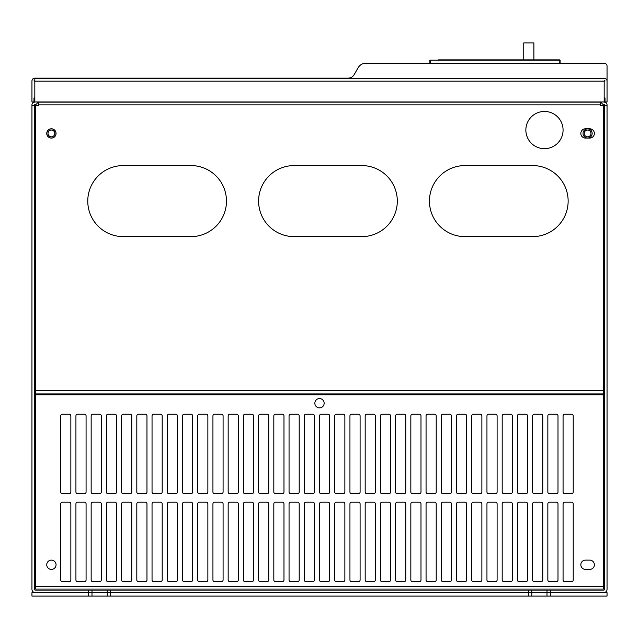 <?xml version="1.0" encoding="UTF-8"?>
<svg xmlns="http://www.w3.org/2000/svg" width="639" height="639" viewBox="0 0 639 639"><rect width="100%" height="100%" fill="white"/><g stroke="black" fill="none" stroke-linecap="round" stroke-linejoin="round"><path stroke-width="0.96" d="M604.174 97.919L605.021 97.919L605.021 101.976L607.05 101.976L607.05 81.169A2.875 2.875 0 0 0 604.174 78.293L34.825 78.293L34.825 101.976L604.174 101.976L604.174 81.169L34.825 81.169M604.174 81.001L605.005 81.001A0.847 0.847 0 0 0 604.174 80.322L604.174 81.169M34.825 97.919L33.979 97.919L33.979 101.976L31.95 101.976L31.95 81.169A2.875 2.875 0 0 1 34.825 78.293L34.825 80.322A0.847 0.847 0 0 0 33.995 81.001L34.825 81.001M33.068 101.976L33.068 102.663M547 596.059L107.224 596.059L107.224 592.673L110.603 592.673L107.224 592.673L107.224 590.132L547 590.132L547 596.059L550.387 596.059L550.387 592.673L547 592.673L603.663 592.673A3.387 3.387 0 0 0 607.05 589.286L607.05 104.852A2.708 2.708 0 0 0 604.342 102.144L604.047 101.976M547 590.132L603.663 590.132A0.847 0.847 0 0 0 604.51 589.286L604.342 104.684A2.875 2.875 0 0 1 601.475 101.976M37.525 101.976A2.875 2.875 0 0 1 34.658 104.684L34.49 589.286A0.847 0.847 0 0 0 35.337 590.132L107.224 590.132M107.224 596.059L92 596.059L92 592.673L107.224 592.673L35.337 592.673A3.387 3.387 0 0 1 31.95 589.286L31.95 104.852A2.708 2.708 0 0 1 34.658 102.144L34.953 101.976M31.95 105.531L34.49 105.531M531.776 596.059L531.776 592.673L547 592.673L531.776 592.673L531.776 590.132M531.776 592.673L528.397 592.673L531.776 592.673M110.603 596.059L110.603 592.673L528.397 592.673L528.397 590.132M92 596.059L31.95 596.059L31.95 592.673L92 592.673L92 590.132M607.05 105.531L604.51 105.531M603.663 589.078L35.337 589.078L35.337 586.754L603.663 586.754L603.663 589.078M31.95 101.809L31.95 81.001A2.875 2.875 0 0 1 34.825 78.126L348.255 78.126A6.765 6.765 0 0 0 354.11 74.747L358.215 67.638A8.794 8.794 0 0 1 365.827 63.245L604.174 63.245A2.875 2.875 0 0 1 607.05 66.121L607.05 101.809M585.484 560.115A4.649 4.649 0 0 0 580.835 564.764A4.649 4.649 0 0 0 585.484 569.413L589.709 569.413A4.649 4.649 0 0 0 594.366 564.764A4.649 4.649 0 0 0 589.709 560.115L585.484 560.115M324.149 403.225A4.649 4.649 0 0 0 319.5 398.576A4.649 4.649 0 0 0 314.851 403.225A4.649 4.649 0 0 0 319.5 407.882A4.649 4.649 0 0 0 324.149 403.225M56.056 564.764A4.649 4.649 0 0 0 51.4 560.115A4.649 4.649 0 0 0 46.751 564.764A4.649 4.649 0 0 0 51.4 569.413A4.649 4.649 0 0 0 56.056 564.764M564.764 414.224A1.693 1.693 0 0 0 563.071 415.917L563.071 492.03A1.693 1.693 0 0 0 564.764 493.723L571.53 493.723A1.693 1.693 0 0 0 573.223 492.03L573.223 415.917A1.693 1.693 0 0 0 571.53 414.224L564.764 414.224M549.54 414.224A1.693 1.693 0 0 0 547.847 415.917L547.847 492.03A1.693 1.693 0 0 0 549.54 493.723L556.305 493.723A1.693 1.693 0 0 0 557.999 492.03L557.999 415.917A1.693 1.693 0 0 0 556.305 414.224L549.54 414.224M534.316 414.224A1.693 1.693 0 0 0 532.622 415.917L532.622 492.03A1.693 1.693 0 0 0 534.316 493.723L541.081 493.723A1.693 1.693 0 0 0 542.775 492.03L542.775 415.917A1.693 1.693 0 0 0 541.081 414.224L534.316 414.224M519.092 414.224A1.693 1.693 0 0 0 517.398 415.917L517.398 492.03A1.693 1.693 0 0 0 519.092 493.723L525.857 493.723A1.693 1.693 0 0 0 527.55 492.03L527.55 415.917A1.693 1.693 0 0 0 525.857 414.224L519.092 414.224M503.867 414.224A1.693 1.693 0 0 0 502.182 415.917L502.182 492.03A1.693 1.693 0 0 0 503.867 493.723L510.633 493.723A1.693 1.693 0 0 0 512.326 492.03L512.326 415.917A1.693 1.693 0 0 0 510.633 414.224L503.867 414.224M488.643 414.224A1.693 1.693 0 0 0 486.958 415.917L486.958 492.03A1.693 1.693 0 0 0 488.643 493.723L495.417 493.723A1.693 1.693 0 0 0 497.102 492.03L497.102 415.917A1.693 1.693 0 0 0 495.417 414.224L488.643 414.224M473.427 414.224A1.693 1.693 0 0 0 471.734 415.917L471.734 492.03A1.693 1.693 0 0 0 473.427 493.723L480.193 493.723A1.693 1.693 0 0 0 481.878 492.03L481.878 415.917A1.693 1.693 0 0 0 480.193 414.224L473.427 414.224M458.203 414.224A1.693 1.693 0 0 0 456.51 415.917L456.51 492.03A1.693 1.693 0 0 0 458.203 493.723L464.968 493.723A1.693 1.693 0 0 0 466.662 492.03L466.662 415.917A1.693 1.693 0 0 0 464.968 414.224L458.203 414.224M442.979 414.224A1.693 1.693 0 0 0 441.285 415.917L441.285 492.03A1.693 1.693 0 0 0 442.979 493.723L449.744 493.723A1.693 1.693 0 0 0 451.438 492.03L451.438 415.917A1.693 1.693 0 0 0 449.744 414.224L442.979 414.224M427.755 414.224A1.693 1.693 0 0 0 426.061 415.917L426.061 492.03A1.693 1.693 0 0 0 427.755 493.723L434.52 493.723A1.693 1.693 0 0 0 436.213 492.03L436.213 415.917A1.693 1.693 0 0 0 434.52 414.224L427.755 414.224M412.53 414.224A1.693 1.693 0 0 0 410.837 415.917L410.837 492.03A1.693 1.693 0 0 0 412.53 493.723L419.296 493.723A1.693 1.693 0 0 0 420.989 492.03L420.989 415.917A1.693 1.693 0 0 0 419.296 414.224L412.53 414.224M397.306 414.224A1.693 1.693 0 0 0 395.613 415.917L395.613 492.03A1.693 1.693 0 0 0 397.306 493.723L404.072 493.723A1.693 1.693 0 0 0 405.765 492.03L405.765 415.917A1.693 1.693 0 0 0 404.072 414.224L397.306 414.224M382.082 414.224A1.693 1.693 0 0 0 380.397 415.917L380.397 492.03A1.693 1.693 0 0 0 382.082 493.723L388.847 493.723A1.693 1.693 0 0 0 390.541 492.03L390.541 415.917A1.693 1.693 0 0 0 388.847 414.224L382.082 414.224M366.858 414.224A1.693 1.693 0 0 0 365.173 415.917L365.173 492.03A1.693 1.693 0 0 0 366.858 493.723L373.623 493.723A1.693 1.693 0 0 0 375.317 492.03L375.317 415.917A1.693 1.693 0 0 0 373.623 414.224L366.858 414.224M351.642 414.224A1.693 1.693 0 0 0 349.948 415.917L349.948 492.03A1.693 1.693 0 0 0 351.642 493.723L358.407 493.723A1.693 1.693 0 0 0 360.092 492.03L360.092 415.917A1.693 1.693 0 0 0 358.407 414.224L351.642 414.224M336.418 414.224A1.693 1.693 0 0 0 334.724 415.917L334.724 492.03A1.693 1.693 0 0 0 336.418 493.723L343.183 493.723A1.693 1.693 0 0 0 344.868 492.03L344.868 415.917A1.693 1.693 0 0 0 343.183 414.224L336.418 414.224M321.193 414.224A1.693 1.693 0 0 0 319.5 415.917L319.5 492.03A1.693 1.693 0 0 0 321.193 493.723L327.959 493.723A1.693 1.693 0 0 0 329.652 492.03L329.652 415.917A1.693 1.693 0 0 0 327.959 414.224L321.193 414.224M305.969 414.224A1.693 1.693 0 0 0 304.276 415.917L304.276 492.03A1.693 1.693 0 0 0 305.969 493.723L312.735 493.723A1.693 1.693 0 0 0 314.428 492.03L314.428 415.917A1.693 1.693 0 0 0 312.735 414.224L305.969 414.224M290.745 414.224A1.693 1.693 0 0 0 289.052 415.917L289.052 492.03A1.693 1.693 0 0 0 290.745 493.723L297.51 493.723A1.693 1.693 0 0 0 299.204 492.03L299.204 415.917A1.693 1.693 0 0 0 297.51 414.224L290.745 414.224M275.521 414.224A1.693 1.693 0 0 0 273.827 415.917L273.827 492.03A1.693 1.693 0 0 0 275.521 493.723L282.286 493.723A1.693 1.693 0 0 0 283.98 492.03L283.98 415.917A1.693 1.693 0 0 0 282.286 414.224L275.521 414.224M260.297 414.224A1.693 1.693 0 0 0 258.603 415.917L258.603 492.03A1.693 1.693 0 0 0 260.297 493.723L267.062 493.723A1.693 1.693 0 0 0 268.755 492.03L268.755 415.917A1.693 1.693 0 0 0 267.062 414.224L260.297 414.224M245.072 414.224A1.693 1.693 0 0 0 243.387 415.917L243.387 492.03A1.693 1.693 0 0 0 245.072 493.723L251.838 493.723A1.693 1.693 0 0 0 253.531 492.03L253.531 415.917A1.693 1.693 0 0 0 251.838 414.224L245.072 414.224M229.848 414.224A1.693 1.693 0 0 0 228.163 415.917L228.163 492.03A1.693 1.693 0 0 0 229.848 493.723L236.622 493.723A1.693 1.693 0 0 0 238.307 492.03L238.307 415.917A1.693 1.693 0 0 0 236.622 414.224L229.848 414.224M214.632 414.224A1.693 1.693 0 0 0 212.939 415.917L212.939 492.03A1.693 1.693 0 0 0 214.632 493.723L221.398 493.723A1.693 1.693 0 0 0 223.083 492.03L223.083 415.917A1.693 1.693 0 0 0 221.398 414.224L214.632 414.224M199.408 414.224A1.693 1.693 0 0 0 197.715 415.917L197.715 492.03A1.693 1.693 0 0 0 199.408 493.723L206.173 493.723A1.693 1.693 0 0 0 207.867 492.03L207.867 415.917A1.693 1.693 0 0 0 206.173 414.224L199.408 414.224M184.184 414.224A1.693 1.693 0 0 0 182.49 415.917L182.49 492.03A1.693 1.693 0 0 0 184.184 493.723L190.949 493.723A1.693 1.693 0 0 0 192.643 492.03L192.643 415.917A1.693 1.693 0 0 0 190.949 414.224L184.184 414.224M168.96 414.224A1.693 1.693 0 0 0 167.266 415.917L167.266 492.03A1.693 1.693 0 0 0 168.96 493.723L175.725 493.723A1.693 1.693 0 0 0 177.418 492.03L177.418 415.917A1.693 1.693 0 0 0 175.725 414.224L168.96 414.224M153.735 414.224A1.693 1.693 0 0 0 152.042 415.917L152.042 492.03A1.693 1.693 0 0 0 153.735 493.723L160.501 493.723A1.693 1.693 0 0 0 162.194 492.03L162.194 415.917A1.693 1.693 0 0 0 160.501 414.224L153.735 414.224M138.511 414.224A1.693 1.693 0 0 0 136.818 415.917L136.818 492.03A1.693 1.693 0 0 0 138.511 493.723L145.277 493.723A1.693 1.693 0 0 0 146.97 492.03L146.97 415.917A1.693 1.693 0 0 0 145.277 414.224L138.511 414.224M123.287 414.224A1.693 1.693 0 0 0 121.602 415.917L121.602 492.03A1.693 1.693 0 0 0 123.287 493.723L130.052 493.723A1.693 1.693 0 0 0 131.746 492.03L131.746 415.917A1.693 1.693 0 0 0 130.052 414.224L123.287 414.224M108.063 414.224A1.693 1.693 0 0 0 106.378 415.917L106.378 492.03A1.693 1.693 0 0 0 108.063 493.723L114.828 493.723A1.693 1.693 0 0 0 116.522 492.03L116.522 415.917A1.693 1.693 0 0 0 114.828 414.224L108.063 414.224M92.847 414.224A1.693 1.693 0 0 0 91.153 415.917L91.153 492.03A1.693 1.693 0 0 0 92.847 493.723L99.612 493.723A1.693 1.693 0 0 0 101.297 492.03L101.297 415.917A1.693 1.693 0 0 0 99.612 414.224L92.847 414.224M77.623 414.224A1.693 1.693 0 0 0 75.929 415.917L75.929 492.03A1.693 1.693 0 0 0 77.623 493.723L84.388 493.723A1.693 1.693 0 0 0 86.073 492.03L86.073 415.917A1.693 1.693 0 0 0 84.388 414.224L77.623 414.224M62.398 414.224A1.693 1.693 0 0 0 60.705 415.917L60.705 492.03A1.693 1.693 0 0 0 62.398 493.723L69.164 493.723A1.693 1.693 0 0 0 70.857 492.03L70.857 415.917A1.693 1.693 0 0 0 69.164 414.224L62.398 414.224M564.764 502.182A1.693 1.693 0 0 0 563.071 503.867L563.071 579.988A1.693 1.693 0 0 0 564.764 581.682L571.53 581.682A1.693 1.693 0 0 0 573.223 579.988L573.223 503.867A1.693 1.693 0 0 0 571.53 502.182L564.764 502.182M549.54 502.182A1.693 1.693 0 0 0 547.847 503.867L547.847 579.988A1.693 1.693 0 0 0 549.54 581.682L556.305 581.682A1.693 1.693 0 0 0 557.999 579.988L557.999 503.867A1.693 1.693 0 0 0 556.305 502.182L549.54 502.182M534.316 502.182A1.693 1.693 0 0 0 532.622 503.867L532.622 579.988A1.693 1.693 0 0 0 534.316 581.682L541.081 581.682A1.693 1.693 0 0 0 542.775 579.988L542.775 503.867A1.693 1.693 0 0 0 541.081 502.182L534.316 502.182M519.092 502.182A1.693 1.693 0 0 0 517.398 503.867L517.398 579.988A1.693 1.693 0 0 0 519.092 581.682L525.857 581.682A1.693 1.693 0 0 0 527.55 579.988L527.55 503.867A1.693 1.693 0 0 0 525.857 502.182L519.092 502.182M503.867 502.182A1.693 1.693 0 0 0 502.182 503.867L502.182 579.988A1.693 1.693 0 0 0 503.867 581.682L510.633 581.682A1.693 1.693 0 0 0 512.326 579.988L512.326 503.867A1.693 1.693 0 0 0 510.633 502.182L503.867 502.182M488.643 502.182A1.693 1.693 0 0 0 486.958 503.867L486.958 579.988A1.693 1.693 0 0 0 488.643 581.682L495.417 581.682A1.693 1.693 0 0 0 497.102 579.988L497.102 503.867A1.693 1.693 0 0 0 495.417 502.182L488.643 502.182M473.427 502.182A1.693 1.693 0 0 0 471.734 503.867L471.734 579.988A1.693 1.693 0 0 0 473.427 581.682L480.193 581.682A1.693 1.693 0 0 0 481.878 579.988L481.878 503.867A1.693 1.693 0 0 0 480.193 502.182L473.427 502.182M458.203 502.182A1.693 1.693 0 0 0 456.51 503.867L456.51 579.988A1.693 1.693 0 0 0 458.203 581.682L464.968 581.682A1.693 1.693 0 0 0 466.662 579.988L466.662 503.867A1.693 1.693 0 0 0 464.968 502.182L458.203 502.182M442.979 502.182A1.693 1.693 0 0 0 441.285 503.867L441.285 579.988A1.693 1.693 0 0 0 442.979 581.682L449.744 581.682A1.693 1.693 0 0 0 451.438 579.988L451.438 503.867A1.693 1.693 0 0 0 449.744 502.182L442.979 502.182M427.755 502.182A1.693 1.693 0 0 0 426.061 503.867L426.061 579.988A1.693 1.693 0 0 0 427.755 581.682L434.52 581.682A1.693 1.693 0 0 0 436.213 579.988L436.213 503.867A1.693 1.693 0 0 0 434.52 502.182L427.755 502.182M412.53 502.182A1.693 1.693 0 0 0 410.837 503.867L410.837 579.988A1.693 1.693 0 0 0 412.53 581.682L419.296 581.682A1.693 1.693 0 0 0 420.989 579.988L420.989 503.867A1.693 1.693 0 0 0 419.296 502.182L412.53 502.182M397.306 502.182A1.693 1.693 0 0 0 395.613 503.867L395.613 579.988A1.693 1.693 0 0 0 397.306 581.682L404.072 581.682A1.693 1.693 0 0 0 405.765 579.988L405.765 503.867A1.693 1.693 0 0 0 404.072 502.182L397.306 502.182M382.082 502.182A1.693 1.693 0 0 0 380.397 503.867L380.397 579.988A1.693 1.693 0 0 0 382.082 581.682L388.847 581.682A1.693 1.693 0 0 0 390.541 579.988L390.541 503.867A1.693 1.693 0 0 0 388.847 502.182L382.082 502.182M366.858 502.182A1.693 1.693 0 0 0 365.173 503.867L365.173 579.988A1.693 1.693 0 0 0 366.858 581.682L373.623 581.682A1.693 1.693 0 0 0 375.317 579.988L375.317 503.867A1.693 1.693 0 0 0 373.623 502.182L366.858 502.182M351.642 502.182A1.693 1.693 0 0 0 349.948 503.867L349.948 579.988A1.693 1.693 0 0 0 351.642 581.682L358.407 581.682A1.693 1.693 0 0 0 360.092 579.988L360.092 503.867A1.693 1.693 0 0 0 358.407 502.182L351.642 502.182M336.418 502.182A1.693 1.693 0 0 0 334.724 503.867L334.724 579.988A1.693 1.693 0 0 0 336.418 581.682L343.183 581.682A1.693 1.693 0 0 0 344.868 579.988L344.868 503.867A1.693 1.693 0 0 0 343.183 502.182L336.418 502.182M321.193 502.182A1.693 1.693 0 0 0 319.5 503.867L319.5 579.988A1.693 1.693 0 0 0 321.193 581.682L327.959 581.682A1.693 1.693 0 0 0 329.652 579.988L329.652 503.867A1.693 1.693 0 0 0 327.959 502.182L321.193 502.182M305.969 502.182A1.693 1.693 0 0 0 304.276 503.867L304.276 579.988A1.693 1.693 0 0 0 305.969 581.682L312.735 581.682A1.693 1.693 0 0 0 314.428 579.988L314.428 503.867A1.693 1.693 0 0 0 312.735 502.182L305.969 502.182M290.745 502.182A1.693 1.693 0 0 0 289.052 503.867L289.052 579.988A1.693 1.693 0 0 0 290.745 581.682L297.51 581.682A1.693 1.693 0 0 0 299.204 579.988L299.204 503.867A1.693 1.693 0 0 0 297.51 502.182L290.745 502.182M275.521 502.182A1.693 1.693 0 0 0 273.827 503.867L273.827 579.988A1.693 1.693 0 0 0 275.521 581.682L282.286 581.682A1.693 1.693 0 0 0 283.98 579.988L283.98 503.867A1.693 1.693 0 0 0 282.286 502.182L275.521 502.182M260.297 502.182A1.693 1.693 0 0 0 258.603 503.867L258.603 579.988A1.693 1.693 0 0 0 260.297 581.682L267.062 581.682A1.693 1.693 0 0 0 268.755 579.988L268.755 503.867A1.693 1.693 0 0 0 267.062 502.182L260.297 502.182M245.072 502.182A1.693 1.693 0 0 0 243.387 503.867L243.387 579.988A1.693 1.693 0 0 0 245.072 581.682L251.838 581.682A1.693 1.693 0 0 0 253.531 579.988L253.531 503.867A1.693 1.693 0 0 0 251.838 502.182L245.072 502.182M229.848 502.182A1.693 1.693 0 0 0 228.163 503.867L228.163 579.988A1.693 1.693 0 0 0 229.848 581.682L236.622 581.682A1.693 1.693 0 0 0 238.307 579.988L238.307 503.867A1.693 1.693 0 0 0 236.622 502.182L229.848 502.182M214.632 502.182A1.693 1.693 0 0 0 212.939 503.867L212.939 579.988A1.693 1.693 0 0 0 214.632 581.682L221.398 581.682A1.693 1.693 0 0 0 223.083 579.988L223.083 503.867A1.693 1.693 0 0 0 221.398 502.182L214.632 502.182M199.408 502.182A1.693 1.693 0 0 0 197.715 503.867L197.715 579.988A1.693 1.693 0 0 0 199.408 581.682L206.173 581.682A1.693 1.693 0 0 0 207.867 579.988L207.867 503.867A1.693 1.693 0 0 0 206.173 502.182L199.408 502.182M184.184 502.182A1.693 1.693 0 0 0 182.49 503.867L182.49 579.988A1.693 1.693 0 0 0 184.184 581.682L190.949 581.682A1.693 1.693 0 0 0 192.643 579.988L192.643 503.867A1.693 1.693 0 0 0 190.949 502.182L184.184 502.182M168.96 502.182A1.693 1.693 0 0 0 167.266 503.867L167.266 579.988A1.693 1.693 0 0 0 168.96 581.682L175.725 581.682A1.693 1.693 0 0 0 177.418 579.988L177.418 503.867A1.693 1.693 0 0 0 175.725 502.182L168.96 502.182M153.735 502.182A1.693 1.693 0 0 0 152.042 503.867L152.042 579.988A1.693 1.693 0 0 0 153.735 581.682L160.501 581.682A1.693 1.693 0 0 0 162.194 579.988L162.194 503.867A1.693 1.693 0 0 0 160.501 502.182L153.735 502.182M138.511 502.182A1.693 1.693 0 0 0 136.818 503.867L136.818 579.988A1.693 1.693 0 0 0 138.511 581.682L145.277 581.682A1.693 1.693 0 0 0 146.97 579.988L146.97 503.867A1.693 1.693 0 0 0 145.277 502.182L138.511 502.182M123.287 502.182A1.693 1.693 0 0 0 121.602 503.867L121.602 579.988A1.693 1.693 0 0 0 123.287 581.682L130.052 581.682A1.693 1.693 0 0 0 131.746 579.988L131.746 503.867A1.693 1.693 0 0 0 130.052 502.182L123.287 502.182M108.063 502.182A1.693 1.693 0 0 0 106.378 503.867L106.378 579.988A1.693 1.693 0 0 0 108.063 581.682L114.828 581.682A1.693 1.693 0 0 0 116.522 579.988L116.522 503.867A1.693 1.693 0 0 0 114.828 502.182L108.063 502.182M92.847 502.182A1.693 1.693 0 0 0 91.153 503.867L91.153 579.988A1.693 1.693 0 0 0 92.847 581.682L99.612 581.682A1.693 1.693 0 0 0 101.297 579.988L101.297 503.867A1.693 1.693 0 0 0 99.612 502.182L92.847 502.182M77.623 502.182A1.693 1.693 0 0 0 75.929 503.867L75.929 579.988A1.693 1.693 0 0 0 77.623 581.682L84.388 581.682A1.693 1.693 0 0 0 86.073 579.988L86.073 503.867A1.693 1.693 0 0 0 84.388 502.182L77.623 502.182M62.398 502.182A1.693 1.693 0 0 0 60.705 503.867L60.705 579.988A1.693 1.693 0 0 0 62.398 581.682L69.164 581.682A1.693 1.693 0 0 0 70.857 579.988L70.857 503.867A1.693 1.693 0 0 0 69.164 502.182L62.398 502.182M38.715 101.976L38.715 105.531L35.337 105.531L35.337 586.754M35.337 393.928L603.663 393.928L603.663 586.754M585.484 128.79A4.649 4.649 0 0 0 580.835 133.439A4.649 4.649 0 0 0 585.484 138.088L589.709 138.088A4.649 4.649 0 0 0 594.366 133.439A4.649 4.649 0 0 0 589.709 128.79L585.484 128.79M38.715 102.144L600.285 102.144L600.285 105.531L603.663 105.531L603.663 393.928M56.056 133.439A4.649 4.649 0 0 0 51.4 128.79A4.649 4.649 0 0 0 46.751 133.439A4.649 4.649 0 0 0 51.4 138.088A4.649 4.649 0 0 0 56.056 133.439M563.071 130.052A18.603 18.603 0 0 0 544.468 111.45A18.603 18.603 0 0 0 525.857 130.052A18.603 18.603 0 0 0 544.468 148.663A18.603 18.603 0 0 0 563.071 130.052M123.287 165.573A35.52 35.52 0 0 0 87.767 201.093A35.52 35.52 0 0 0 123.287 236.622L190.949 236.622A35.52 35.52 0 0 0 226.47 201.093A35.52 35.52 0 0 0 190.949 165.573L123.287 165.573M294.132 165.573A35.52 35.52 0 0 0 258.603 201.093A35.52 35.52 0 0 0 294.132 236.622L361.786 236.622A35.52 35.52 0 0 0 397.306 201.093A35.52 35.52 0 0 0 361.786 165.573L294.132 165.573M532.622 236.622A35.52 35.52 0 0 0 568.143 201.093A35.52 35.52 0 0 0 532.622 165.573L464.968 165.573A35.52 35.52 0 0 0 429.448 201.093A35.52 35.52 0 0 0 464.968 236.622L532.622 236.622M438.322 59.858L559.772 59.858L559.772 63.245M429.871 60.194L429.871 63.245M430.207 63.245L430.207 60.194L560.115 60.194L560.115 63.245M523.748 59.858L523.748 42.941L533.892 42.941L533.892 59.858M48.021 133.439A3.387 3.387 0 0 0 51.4 136.818A3.387 3.387 0 0 0 54.786 133.439A3.387 3.387 0 0 0 51.4 130.052A3.387 3.387 0 0 0 48.021 133.439M590.979 133.439A3.387 3.387 0 0 0 587.6 130.052A3.387 3.387 0 0 0 584.214 133.439A3.387 3.387 0 0 0 587.6 136.818A3.387 3.387 0 0 0 590.979 133.439M604.51 116.522L603.663 116.522M604.51 150.357L603.663 150.357M583.032 133.439A4.569 4.569 0 0 0 587.6 138.008A4.569 4.569 0 0 0 592.161 133.439A4.569 4.569 0 0 0 587.6 128.87A4.569 4.569 0 0 0 583.032 133.439M34.49 150.357L35.337 150.357M34.49 116.522L35.337 116.522M55.968 133.439A4.569 4.569 0 0 0 51.4 128.87A4.569 4.569 0 0 0 46.839 133.439A4.569 4.569 0 0 0 51.4 138.008A4.569 4.569 0 0 0 55.968 133.439M550.387 590.132L550.387 592.673L607.05 592.673L607.05 596.059L550.387 596.059M110.603 590.132L110.603 592.673L528.397 592.673L528.397 596.059M88.613 596.059L88.613 590.132M38.715 104.852L600.285 104.852M35.337 390.541L603.663 390.541M35.337 394.774L603.663 394.774"/></g></svg>
